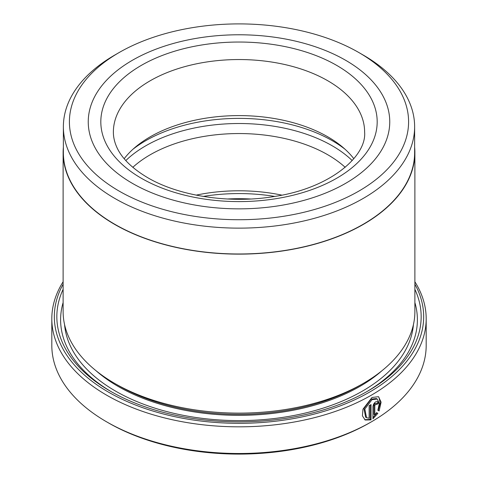 <?xml version="1.0" encoding="UTF-8"?>
<svg xmlns="http://www.w3.org/2000/svg" width="478" height="478" viewBox="0 0 478 478"><rect width="100%" height="100%" fill="white"/><g stroke="black" fill="none" stroke-linecap="round" stroke-linejoin="round"><path stroke-width="0.72" d="M63.371 126.742L63.371 152.59A175.629 101.396 0 0 0 114.816 224.29A175.629 101.396 0 0 0 306.207 246.266A175.629 101.396 0 0 0 414.629 152.59L414.629 126.742A175.629 101.396 180 0 1 306.207 220.418A175.629 101.396 180 0 1 114.816 198.436A175.629 101.396 180 0 1 63.371 126.742A175.629 101.396 180 0 1 114.81 55.042L119.076 52.58A169.594 97.918 0 0 0 119.076 191.051A169.594 97.918 0 0 0 358.924 191.051A169.594 97.918 0 0 0 358.924 52.58L363.184 55.042A175.629 101.396 180 0 1 363.19 55.042A175.629 101.396 180 0 1 414.629 126.742M366.548 417.706L365.658 417.192L363.943 408.535L371.119 399.148L376.353 398.544L377.244 399.052L372.004 399.662L364.834 409.054L366.548 417.706L369.135 418.22L369.135 405.691A187.185 108.07 0 0 0 371.053 404.603L371.053 419.911L365.15 420.001L362.402 415.806L362.975 409.174L372.004 397.469L378.522 396.692L381.109 402.177L379.126 411.002L377.847 410.261L379.335 403.366L377.244 399.052M364.708 419.72L370.169 419.397L371.053 419.911M374.812 414.91L373.921 414.396L373.921 405.159L374.949 403.438L376.383 403.928L375.732 404.012L374.812 405.673L374.812 414.91L376.562 412.628L377.853 413.374L372.948 418.812L372.948 406.79C373.127 404.693 374.053 403.038 375.732 401.819L377.668 401.568L378.457 403.39A187.185 108.07 180 0 1 376.652 404.537L376.383 403.928M414.88 152.59L414.88 311.578A175.88 101.545 180 0 1 363.364 383.38L359.815 385.429A170.855 98.641 180 0 1 118.191 385.429L114.636 383.38A175.88 101.545 180 0 1 63.12 311.578L63.12 152.59A175.88 101.545 0 0 0 114.636 224.391A175.88 101.545 0 0 0 306.308 246.403A175.88 101.545 0 0 0 414.88 152.59A175.88 101.545 0 0 0 414.629 147.164M363.364 383.38A175.88 101.545 180 0 1 114.636 383.38L118.186 385.429A170.855 98.641 180 0 1 118.186 385.429L118.186 385.429M414.88 289.327A182.16 105.166 180 0 1 367.809 391.07A182.16 105.166 180 0 1 110.191 391.076A182.16 105.166 180 0 1 110.191 391.07A182.16 105.166 180 0 1 63.12 289.327M111.535 391.841A178.39 102.991 180 0 1 63.12 302.562M63.12 284.201A184.669 106.618 0 0 0 108.416 392.097A184.669 106.618 0 0 0 335.15 407.734A184.669 106.618 0 0 0 414.88 284.201M414.88 281.769A187.185 108.07 180 0 1 426.185 318.76A187.185 108.07 180 0 1 310.634 418.603A187.185 108.07 180 0 1 106.642 395.175A187.185 108.07 180 0 1 51.815 318.76A187.185 108.07 180 0 1 63.12 281.769M371.364 421.847L369.584 422.869A184.669 106.618 180 0 1 108.416 422.875L106.642 421.847A187.185 108.07 0 0 0 371.364 421.847A187.185 108.07 0 0 0 426.185 345.427L426.185 318.76M345.6 60.27A150.755 87.038 0 0 0 181.311 41.407A150.755 87.038 0 0 0 88.245 121.818A150.755 87.038 0 0 0 132.4 183.361A150.755 87.038 0 0 0 296.689 202.23A150.755 87.038 0 0 0 389.755 121.818A150.755 87.038 0 0 0 345.6 60.27A150.755 87.038 0 0 0 181.311 41.407A150.755 87.038 0 0 0 88.245 121.818A150.755 87.038 0 0 0 132.4 183.361A150.755 87.038 0 0 0 296.689 202.23A150.755 87.038 0 0 0 389.755 121.818A150.755 87.038 0 0 0 345.6 60.27M63.371 147.164A175.88 101.545 0 0 0 63.12 152.59M363.19 55.042L358.924 52.58A169.594 97.918 0 0 0 119.076 52.58M108.416 422.875A184.669 106.618 180 0 1 108.416 422.869A184.669 106.618 180 0 1 108.41 422.869L106.636 421.847A187.185 108.07 0 0 0 106.642 421.847M51.815 318.76L51.815 345.427A187.185 108.07 0 0 0 106.636 421.847M414.88 302.562A178.39 102.991 180 0 1 366.465 391.841M372.948 417.611L376.963 412.861L376.562 412.628M376.963 412.861L377.853 413.374M376.138 403.791A185.93 107.347 0 0 0 377.566 402.876L378.457 403.39M378.235 410.488L380.207 403.044L378.982 397.427M370.169 419.397L370.169 405.111M132.914 149.279A131.91 76.157 180 0 1 332.276 140.693A131.91 76.157 180 0 1 345.086 149.279M124.184 158.696A125.624 72.531 180 0 1 135.405 147.105A125.624 72.531 180 0 1 327.83 136.845A125.624 72.531 180 0 1 342.595 147.105A125.624 72.531 180 0 1 353.816 158.696M125.81 160.566A131.91 76.157 180 0 1 332.276 145.82A131.91 76.157 180 0 1 352.19 160.566M132.812 167.324A125.624 72.531 180 0 1 327.83 154.794A125.624 72.531 180 0 1 345.188 167.324M203.258 196.422A131.91 76.157 180 0 1 274.742 196.422M196.177 195.132A125.624 72.531 180 0 1 281.823 195.132M227.391 198.997A131.91 76.157 180 0 1 250.609 198.997M381.916 370.761A170.855 98.641 180 0 1 118.191 386.457A170.855 98.641 180 0 1 96.084 370.761M413.422 324.628A174.619 100.816 180 0 1 301.935 413.829A174.619 100.816 180 0 1 115.521 391.076A174.619 100.816 180 0 1 64.578 324.628M373.921 405.159L374.812 405.673M336.715 65.402A138.19 79.784 180 0 1 336.715 178.228A138.19 79.784 180 0 1 141.285 178.228A138.19 79.784 180 0 1 141.285 65.402A138.19 79.784 180 0 1 336.715 65.402M364.624 132.071A125.624 72.531 0 0 0 327.83 80.788A125.624 72.531 0 0 0 190.925 65.062A125.624 72.531 0 0 0 113.376 132.071C113.352 136.75 114.367 141.494 116.405 146.298C121.089 157.555 131.48 167.993 147.565 177.607C178.76 196.076 229.769 203.981 274.002 196.542C329.348 188.481 366.74 156.766 364.624 132.071"/></g></svg>
